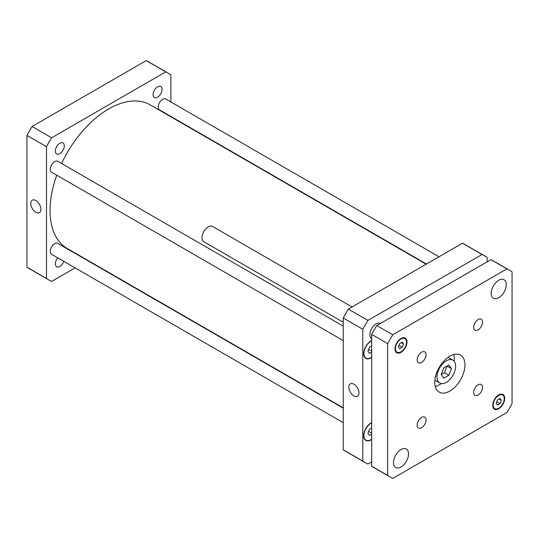 <?xml version="1.0" encoding="UTF-8"?>
<svg xmlns="http://www.w3.org/2000/svg" width="539" height="539" viewBox="0 0 539 539"><rect width="100%" height="100%" fill="white"/><g stroke="black" fill="none" stroke-linecap="round" stroke-linejoin="round"><path stroke-width="0.81" d="M443.738 378.189L441.171 374.538L444.426 372.658L446.993 366.048L451.433 368.615L448.866 375.225L443.738 378.189M448.866 375.225L444.426 372.658M441.171 374.538L443.738 367.928L448.866 364.964L451.433 368.615M436.974 376.963A13.192 7.62 -60 0 1 442.735 363.684A13.192 7.62 -60 0 1 452.901 360.153A13.192 7.62 -60 0 1 452.901 375.387A13.192 7.62 -60 0 1 439.709 383A13.192 7.62 -60 0 1 436.974 376.963M435.269 386.578A21.358 12.33 120 0 0 441.266 383.552M454.155 361.231A21.358 12.33 120 0 0 453.784 354.521M434.751 382.346A21.358 12.33 -60 0 1 444.075 360.854A21.358 12.33 -60 0 1 460.535 355.127A21.358 12.33 -60 0 1 460.535 379.793A21.358 12.33 -60 0 1 439.177 392.129A21.358 12.33 -60 0 1 434.751 382.346M473.666 327.261A6.279 3.625 -60 0 1 476.409 320.934A6.279 3.625 -60 0 1 481.253 319.25A6.279 3.625 -60 0 1 481.253 326.506A6.279 3.625 -60 0 1 474.967 330.131A6.279 3.625 -60 0 1 473.666 327.261M417.159 359.884A6.279 3.625 -60 0 1 419.908 353.557A6.279 3.625 -60 0 1 424.745 351.873A6.279 3.625 -60 0 1 424.745 359.129A6.279 3.625 -60 0 1 418.466 362.754A6.279 3.625 -60 0 1 417.159 359.884M417.159 425.13A6.279 3.625 -60 0 1 419.908 418.81A6.279 3.625 -60 0 1 424.745 417.125A6.279 3.625 -60 0 1 424.745 424.375A6.279 3.625 -60 0 1 418.466 428.006A6.279 3.625 -60 0 1 417.159 425.13M473.666 392.507A6.279 3.625 -60 0 1 476.409 386.18A6.279 3.625 -60 0 1 481.253 384.502A6.279 3.625 -60 0 1 481.253 391.752A6.279 3.625 -60 0 1 474.967 395.383A6.279 3.625 -60 0 1 473.666 392.507M343.242 322.228L203.796 241.721A8.792 5.08 -60 0 1 201.977 237.699A8.792 5.08 -60 0 1 205.817 228.846A8.792 5.08 -60 0 1 212.595 226.488L352.034 306.994M371.674 338.647A8.792 5.08 -60 0 1 369.895 334.645A8.792 5.08 -60 0 1 373.709 325.825A8.792 5.08 -60 0 1 380.467 323.413M491.17 293.351A10.679 6.165 -60 0 1 495.833 282.604A10.679 6.165 -60 0 1 504.066 279.741A10.679 6.165 -60 0 1 504.066 292.077A10.679 6.165 -60 0 1 493.38 298.242A10.679 6.165 -60 0 1 491.17 293.351M393.443 462.624A10.679 6.165 -60 0 1 398.105 451.877A10.679 6.165 -60 0 1 406.332 449.014A10.679 6.165 -60 0 1 406.332 461.35A10.679 6.165 -60 0 1 395.653 467.515A10.679 6.165 -60 0 1 393.443 462.624M497.443 405.146L496.156 403.32L497.443 400.019L500.003 398.537L501.29 400.362L500.003 403.664L497.443 405.146M500.003 403.664L496.756 401.791M501.29 400.362L499.067 399.076M399.709 348.72L398.429 346.894L399.709 343.592L402.276 342.11L403.556 343.936L402.276 347.237L399.709 348.72M402.276 347.237L399.022 345.364M403.556 343.936L401.333 342.656M493.172 405.045A7.856 4.534 120 0 0 494.795 408.643A7.856 4.534 120 0 0 502.651 404.109A7.856 4.534 120 0 0 502.651 395.04A7.856 4.534 120 0 0 496.601 397.142A7.856 4.534 120 0 0 493.172 405.045M492.727 405.301A8.483 4.898 -60 0 1 496.426 396.771A8.483 4.898 -60 0 1 502.961 394.494A8.483 4.898 -60 0 1 502.961 404.29A8.483 4.898 -60 0 1 494.485 409.189A8.483 4.898 -60 0 1 492.727 405.301M395.437 348.618A7.856 4.534 120 0 0 397.068 352.216A7.856 4.534 120 0 0 404.917 347.682A7.856 4.534 120 0 0 404.917 338.613A7.856 4.534 120 0 0 398.867 340.715A7.856 4.534 120 0 0 395.437 348.618M394.993 348.881A8.483 4.898 -60 0 1 398.698 340.345A8.483 4.898 -60 0 1 405.234 338.068A8.483 4.898 -60 0 1 405.234 347.864A8.483 4.898 -60 0 1 396.751 352.762A8.483 4.898 -60 0 1 394.993 348.881M512.05 271.831L512.05 403.61A119.368 68.918 -60 0 1 506.923 412.497L392.796 478.389A119.368 68.918 -60 0 1 390.175 477.002A119.368 68.918 -60 0 1 387.662 475.425L387.662 343.646A119.368 68.918 -60 0 1 392.796 334.759L506.923 268.867A119.368 68.918 -60 0 1 509.537 270.255A119.368 68.918 -60 0 1 512.05 271.831M509.537 270.255L493.549 261.024A119.368 68.918 120 0 0 490.928 259.636L376.801 325.529A119.368 68.918 120 0 0 371.674 334.409L371.674 466.195A119.368 68.918 120 0 0 374.181 467.771L390.175 477.002M371.674 466.195L387.662 475.425M371.674 334.409L387.662 343.646M376.801 325.529L392.796 334.759M490.928 259.636L506.923 268.867M35.837 212.278A7.189 4.15 60 0 1 31.141 205.945A7.189 4.15 60 0 1 32.239 200.178A7.189 4.15 60 0 1 39.428 204.335A7.189 4.15 60 0 1 39.428 212.636A7.189 4.15 60 0 1 35.837 212.278M353.901 395.916A7.189 4.15 60 0 1 349.205 389.576A7.189 4.15 60 0 1 350.31 383.815A7.189 4.15 60 0 1 357.498 387.965A7.189 4.15 60 0 1 357.498 396.273A7.189 4.15 60 0 1 353.901 395.916M426.47 264.022L159.524 109.902A6.279 3.625 -60 0 1 158.223 107.025A6.279 3.625 -60 0 1 160.966 100.699A6.279 3.625 -60 0 1 165.803 99.014L439.036 256.766M343.242 422.691L51.576 254.293A6.279 3.625 -60 0 1 50.275 251.417A6.279 3.625 -60 0 1 53.017 245.097A6.279 3.625 -60 0 1 57.855 243.412L343.242 408.178M343.242 340.614L51.576 172.224A6.279 3.625 -60 0 1 50.275 169.347A6.279 3.625 -60 0 1 53.017 163.021A6.279 3.625 -60 0 1 57.855 161.343L343.242 326.108M473.202 269.871A6.347 3.665 -60 0 1 474.495 269.123M371.674 447.215A6.347 3.665 -60 0 1 371.627 446.494A6.347 3.665 -60 0 1 371.674 445.719M371.674 434.158L369.471 435.431L367.928 433.241L369.471 429.273L371.674 428M371.674 433.147L368.642 431.402M371.674 352.082L369.471 353.355L367.928 351.165L369.471 347.204L371.674 345.93M371.674 351.078L368.642 349.326M371.674 422.906A10.052 5.801 120 0 0 363.899 435.566A10.052 5.801 120 0 0 365.981 440.168A10.052 5.801 120 0 0 371.674 439.251M371.674 439.507A10.369 5.983 -60 0 1 365.826 440.444A10.369 5.983 -60 0 1 363.677 435.694A10.369 5.983 -60 0 1 371.674 422.65M371.674 340.837A10.052 5.801 120 0 0 363.899 353.496A10.052 5.801 120 0 0 365.981 358.098A10.052 5.801 120 0 0 371.674 357.175M371.674 357.438A10.369 5.983 -60 0 1 365.826 358.368A10.369 5.983 -60 0 1 363.677 353.624A10.369 5.983 -60 0 1 371.674 340.581M487.175 261.806L487.175 257.467A119.368 68.918 120 0 0 484.662 255.89A119.368 68.918 120 0 0 482.041 254.509L367.921 320.395A119.368 68.918 120 0 0 362.787 329.282L362.787 461.061A119.368 68.918 120 0 0 365.301 462.637A119.368 68.918 120 0 0 367.921 464.025L371.674 461.856M365.301 462.637L345.755 451.352A119.368 68.918 -60 0 1 343.242 449.775L343.242 317.997A119.368 68.918 -60 0 1 348.369 309.11L462.496 243.224A119.368 68.918 -60 0 1 465.117 244.605L484.662 255.89M462.496 243.224L482.041 254.509M348.369 309.11L367.921 320.395M343.242 317.997L362.787 329.282M343.242 449.775L362.787 461.061M64.309 145.853A6.347 3.665 -60 0 1 61.54 152.241A6.347 3.665 -60 0 1 56.649 153.938A6.347 3.665 -60 0 1 55.335 151.035A6.347 3.665 -60 0 1 58.104 144.647A6.347 3.665 -60 0 1 62.996 142.943A6.347 3.665 -60 0 1 64.309 145.853M63.818 261.361A6.347 3.665 -60 0 1 56.649 266.792A6.347 3.665 -60 0 1 55.335 263.888A6.347 3.665 -60 0 1 57.767 257.871M162.044 89.427A6.347 3.665 -60 0 1 159.274 95.814A6.347 3.665 -60 0 1 154.376 97.519A6.347 3.665 -60 0 1 153.063 94.608A6.347 3.665 -60 0 1 155.838 88.221A6.347 3.665 -60 0 1 160.73 86.523A6.347 3.665 -60 0 1 162.044 89.427M168.37 73.284L148.825 61.998A119.368 68.918 120 0 0 146.204 60.611L32.077 126.503A119.368 68.918 120 0 0 26.95 135.39L26.95 267.169A119.368 68.918 120 0 0 29.463 268.745L49.009 280.031A119.368 68.918 -60 0 1 46.495 278.454L46.495 146.675A119.368 68.918 -60 0 1 51.623 137.789L165.749 71.896A119.368 68.918 -60 0 1 168.37 73.284A119.368 68.918 -60 0 1 170.883 74.86L170.883 101.952M170.883 116.458L170.883 116.808M75.089 267.87L51.623 281.412A119.368 68.918 -60 0 1 49.009 280.031M426.167 264.198L150.152 104.842A82.925 47.877 120 0 0 61.594 163.499M56.75 175.209A82.925 47.877 120 0 0 67.227 248.472L343.242 407.828M165.749 71.896L146.204 60.611M51.623 137.789L32.077 126.503M46.495 146.675L26.95 135.39M46.495 278.454L26.95 267.169M434.858 380.204L439.709 383M448.057 357.357L452.901 360.153M502.651 395.04L501.048 394.117M494.795 408.643L493.192 407.72M404.917 338.613L403.32 337.69M397.068 352.216L395.464 351.293M364.714 439.44L365.981 440.168M364.714 357.364L365.981 358.098"/></g></svg>
